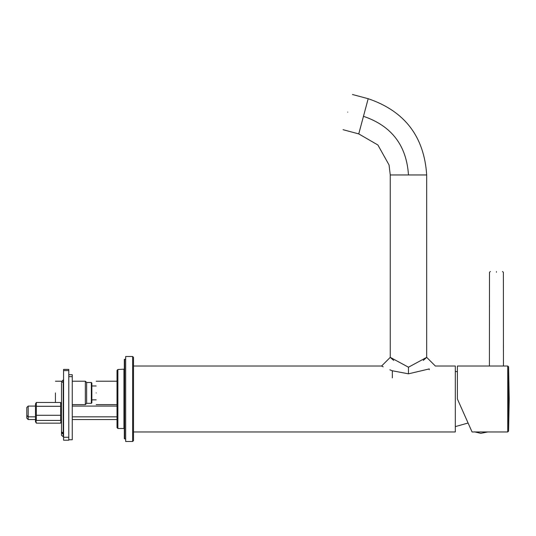 <?xml version="1.0" encoding="UTF-8"?>
<svg xmlns="http://www.w3.org/2000/svg" width="536" height="536" viewBox="0 0 536 536"><rect width="100%" height="100%" fill="white"/><g stroke="black" fill="none" stroke-linecap="round" stroke-linejoin="round"><path stroke-width="0.8" d="M429.289 368.909C437.289 365.163 437.289 365.163 429.289 368.909L408.472 373.827L392.339 370.771C378.255 364.728 378.255 364.728 392.339 370.771L389.853 369.827M133.498 366.028L381.578 366.028L383.173 366.832M133.498 431.956L455.312 431.956L455.312 366.028L435.359 366.028L426.69 357.358L408.472 367.207L390.255 357.358L393.685 360.433M392.339 375.609L392.339 377.893M347.75 112.098C353.834 89.412 353.834 89.412 347.75 112.098C341.666 134.797 341.666 134.797 347.75 112.098M423.259 360.433L426.281 357.74M358.752 133.906L377.893 144.995L389.062 164.974L390.255 174.957L426.69 174.957C424.164 136.513 404.667 111.099 368.178 98.711L358.752 133.906L343.033 129.692M55.422 392.922C55.422 377.82 55.422 377.82 55.422 392.922L55.422 402.482M72.253 404.633L85.351 404.633L85.351 381.21L86.651 382.51L91.334 382.51L91.857 383.032L91.857 402.811L91.334 403.333L86.651 403.333L86.651 382.51M85.351 404.633L86.651 403.333M91.334 382.51L91.334 403.333M96.192 392.922C96.192 377.82 96.192 377.82 96.192 392.922C96.192 408.023 96.192 408.023 96.192 392.922M455.312 426.616L468.089 423.018M457.396 371.756L455.312 371.374M502.5 271.477L503.371 272.348L503.458 366.028L457.396 366.028L457.396 398.992L466.072 418.475M489.402 366.028L489.489 272.348L490.36 271.477M457.396 398.992L472.069 431.956L487.753 431.956L480.819 433.343L474.481 431.835M487.753 431.956L507.739 431.956L507.739 366.028L508.604 366.865L509.2 398.992L508.604 431.118L508.604 366.865M496.43 271.477C504.262 271.477 504.262 271.477 496.43 271.477C488.598 271.477 488.598 271.477 496.43 271.477M132.626 441.497L125.685 441.497L125.685 356.487L132.626 356.487L133.498 357.358L133.498 440.632L132.626 441.497L132.626 356.487M63.576 437.269L63.576 440.217L68.782 440.217L68.782 437.269L63.576 437.269L63.576 369.391L68.782 369.391L68.782 370.584L63.576 370.584M68.782 437.269L68.782 370.584M61.499 383.361L61.499 435.259L63.576 436.987M72.253 382.892L72.253 439.607L72.253 374.698L68.782 374.698M124.647 359.241L124.647 438.897L124.298 438.548L124.298 359.435L125.685 359.093M28.187 419.534L28.187 416.82L35.477 416.841M26.8 418.147L26.8 415.44L28.187 416.841M26.8 415.44L26.8 407.474L28.187 406.087L35.477 406.087M28.187 416.82L28.187 406.107M35.477 403.983L35.477 421.685L36.341 423.152L35.771 419.494M35.477 418.978L36.341 420.445L36.341 402.482L60.628 402.482L60.628 420.445L61.499 418.978M36.341 406.295L60.628 406.295M36.341 415.279L60.628 415.279M36.341 420.445L60.628 420.445M61.198 419.494L60.628 423.152L61.499 421.685M36.341 423.152L60.628 423.152M408.472 174.957C406.529 145.383 391.528 125.839 363.468 116.312M408.472 373.827L408.472 367.207M496.43 272.348C487.479 272.348 487.479 272.348 496.43 272.348C505.381 272.348 505.381 272.348 496.43 272.348M480.819 431.862C488.919 431.862 488.919 431.862 480.819 431.862C472.712 431.862 472.712 431.862 480.819 431.862M61.499 382.57L63.235 381.833L63.235 379.93L61.499 381.666M61.499 431.755L63.235 433.222L63.235 381.833L63.576 381.833M61.499 432.552L63.235 434.281L63.576 433.222M63.235 436.478L63.235 434.281L63.576 434.281M72.253 376.661L68.782 376.661M117.88 369.612L117.88 428.485L123.95 428.485L123.95 369.612M392.339 371.053L392.339 373.451M392.339 374.014L392.339 376.754M429.182 368.956L429.289 369.706M352.467 94.504L368.178 98.711M390.255 174.957L390.255 357.358L381.578 366.028M426.69 174.957L426.69 357.358M96.192 385.98L91.857 385.98M96.192 399.863L91.857 399.863M55.422 381.21L61.56 381.21M72.253 381.21L85.351 381.21M96.192 404.633L117.016 404.633M96.192 381.21L117.016 381.21M503.458 366.028L507.739 366.028M507.739 431.956L508.604 431.118M63.235 379.93L63.576 379.93M63.576 437.008L61.499 435.279M72.253 439.761L68.782 439.761M125.685 438.897L124.647 438.897M117.016 427.567L117.016 370.369L117.88 369.498L124.298 369.157M123.95 428.485L124.298 428.834M117.88 428.485L117.016 427.621M117.016 419.554L72.253 419.554M35.477 419.554L28.187 419.554L26.8 418.167M117.016 416.841L72.253 416.841M117.016 406.087L72.253 406.087M61.499 403.95L60.863 402.851M35.477 403.95L36.113 402.851"/></g></svg>

